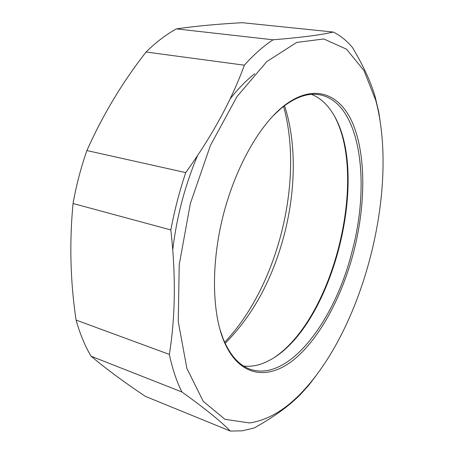 <?xml version="1.0" encoding="UTF-8"?>
<svg xmlns="http://www.w3.org/2000/svg" width="454" height="454" viewBox="0 0 454 454"><rect width="100%" height="100%" fill="white"/><g stroke="black" fill="none" stroke-linecap="round" stroke-linejoin="round"><path stroke-width="0.68" d="M91.061 356.208C84.949 345.925 79.961 333.883 76.085 320.076L169.336 354.404C172.435 368.898 176.623 381.422 181.906 391.967L91.061 356.208C106.554 369.17 124.64 382.546 145.314 396.336L230.343 431.079L242.271 430.818L254.331 427.929C274.335 416.721 289.839 405.422 300.837 394.038L308.516 385.565L316.132 375.56M185.731 172.605C179.455 191.327 174.489 210.435 170.829 229.94L73.06 203.5C76.255 185.442 80.869 167.793 86.907 150.563L185.731 172.605C212.137 135.905 231.676 100.096 244.348 65.189L146.063 52.017C156.062 42.211 166.17 34.498 176.373 28.88L273.115 39.799C263.541 45.996 253.956 54.457 244.348 65.189M375.73 100.243L363.949 70.54L346.544 49.208L323.816 38.965L296.683 42.443L266.89 61.517L237.05 96.52L210.423 145.433L190.305 203.681L179.222 264.727L178.252 321.568L186.861 368.325L203.244 401.33L224.985 419.326L249.621 422.946C268.149 420.103 285.969 409.474 303.079 391.053C364.636 325.109 399.043 187.388 375.73 100.243L375.259 97.235C371.1 82.486 363.472 65.87 352.372 47.381C346.771 40.746 340.415 35.633 333.298 32.052L242.3 22.7C217.846 24.034 195.873 26.094 176.373 28.88M379.964 120.055L378.761 112.161L375.259 97.235M73.06 203.5C69.314 242.618 70.325 281.474 76.085 320.076M146.063 52.017C122.364 82.356 102.649 115.203 86.907 150.563M273.115 39.799C300.894 37.517 320.961 34.935 333.298 32.052M169.336 354.404C175.448 316.79 175.942 275.306 170.829 229.94M230.343 431.079C221.121 421.55 204.975 408.509 181.906 391.967M335.001 117.183C367.638 179.631 333.276 317.187 275.101 356.946M225.144 343.366C252.884 315.468 272.633 279.074 284.38 234.19C295.815 189.886 296.61 142.448 284.522 105.674M243.645 366.043C252.191 366.98 260.897 365.027 269.75 360.187C333.157 326.466 371.9 171.385 331.8 111.809C326.261 103.37 319.502 97.553 311.512 94.364M272.797 116.105L280.895 108.546C294.561 97.479 307.205 92.837 318.833 94.625C360.107 101.208 371.014 180.925 352.219 250.863C335.273 319.951 288.982 382.626 250.222 369.255C239.122 365.362 230.144 355.317 223.294 339.127L219.702 328.645M353.842 251.289C365.464 205.639 366.174 157.124 353.439 125.066C340.716 93.376 313.124 81.851 282.059 107.337C258.309 127.024 234.797 169.024 222.908 216.547C211.053 264.075 212.052 312.193 223.754 340.744C238.952 377.308 268.132 380.617 293.982 359.562C320.013 338.19 342.202 296.246 353.842 251.289M283.568 106.401C304.276 180.652 277.842 286.485 224.645 342.282M172.753 249.768C176.646 216.989 184.92 185.59 197.575 155.563M229.94 99.176C238.066 88.785 246.335 80.296 254.745 73.707M303.079 391.053L300.837 394.038M223.294 339.127L223.754 340.744M280.895 108.546L282.059 107.337"/></g></svg>
